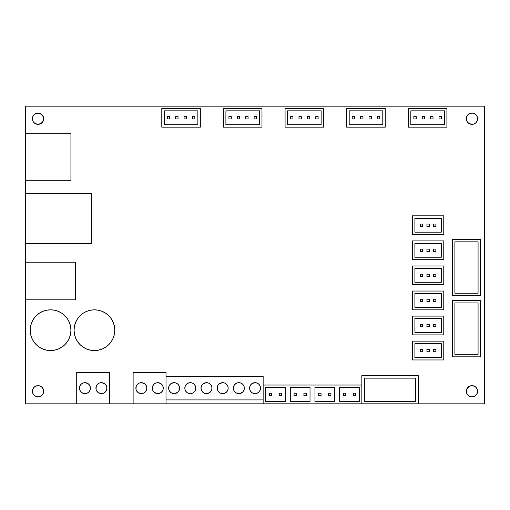 <?xml version="1.0" encoding="UTF-8"?>
<svg xmlns="http://www.w3.org/2000/svg" width="510" height="510" viewBox="0 0 510 510"><rect width="100%" height="100%" fill="white"/><g stroke="black" fill="none" stroke-linecap="round" stroke-linejoin="round"><path stroke-width="0.76" d="M25.5 133.748L25.5 180.744L70.928 180.744L70.928 133.748L25.5 133.748L25.5 180.744L70.928 180.744L70.928 133.748L25.5 133.748L25.5 106.176L25.5 133.748M25.5 193.277L25.5 243.41L91.296 243.41L91.296 193.277L25.5 193.277L25.5 243.41L91.296 243.41L91.296 193.277L25.5 193.277L25.5 180.744L25.5 193.277M25.5 262.204L25.5 299.803L75.627 299.803L75.627 262.204L25.5 262.204L25.5 299.803L75.627 299.803L75.627 262.204L25.5 262.204L25.5 243.41L25.5 262.204M77.495 341.509L75.614 337.99L77.495 341.509L80.025 344.594L83.111 347.125L86.636 349.012L90.455 350.166L94.426 350.561L98.404 350.166L94.426 350.561A20.368 20.368 0 0 1 74.065 330.193A20.368 20.368 0 0 1 94.426 309.831L90.455 310.22L94.426 309.831A20.368 20.368 0 0 1 114.795 330.193A20.368 20.368 0 0 1 94.426 350.561L91.768 350.383M50.566 309.831A20.368 20.368 0 0 1 70.928 330.193A20.368 20.368 0 0 1 50.566 350.561L46.595 350.166L50.566 350.561A20.368 20.368 0 0 1 30.198 330.193A20.368 20.368 0 0 1 50.566 309.831L54.538 310.22L50.566 309.831L46.595 310.22L42.77 311.38L39.251 313.261L36.165 315.792L33.634 318.877L31.747 322.403L30.594 326.221L31.747 322.403M40.188 113.5L41.163 114.023A5.642 5.642 0 0 0 32.5 117.612L33.341 115.579L35.872 113.5L39.13 113.182L42.018 114.724L43.567 117.612L43.242 120.87L41.163 123.401L38.033 124.351A5.642 5.642 0 0 1 32.391 118.709A5.642 5.642 0 0 1 38.033 113.073A5.642 5.642 0 0 1 43.675 118.709A5.642 5.642 0 0 1 38.033 124.351L34.897 123.401L33.341 121.845L32.5 119.812A5.642 5.642 0 0 0 41.157 123.407M41.157 386.593A5.642 5.642 0 0 0 32.5 390.188L34.042 387.3L36.93 385.758L39.13 385.758L42.018 387.3L43.567 390.188L43.242 393.446L41.163 395.977L38.033 396.927A5.642 5.642 0 0 1 32.391 391.291A5.642 5.642 0 0 1 38.033 385.649A5.642 5.642 0 0 1 43.675 391.291A5.642 5.642 0 0 1 38.033 396.927L34.897 395.977L33.341 394.421L32.5 392.388A5.642 5.642 0 0 0 41.163 395.983L40.188 396.5M468.824 386.606A5.642 5.642 0 0 0 467.281 388.148L469.812 386.083L473.07 385.758L475.957 387.3L477.5 390.188L477.175 393.446L475.103 395.977L471.967 396.927L468.837 395.977A5.642 5.642 0 0 0 471.96 396.927A5.642 5.642 0 0 1 466.325 391.291A5.642 5.642 0 0 1 471.967 385.649A5.642 5.642 0 0 0 468.843 386.593M467.275 388.167A5.642 5.642 0 0 0 466.752 393.439L466.433 390.188L467.982 387.3M466.758 393.452A5.642 5.642 0 0 0 468.83 395.977M476.659 115.579L477.5 117.612A5.642 5.642 0 0 0 468.837 114.017L471.967 113.073L474.128 113.5L476.659 115.579L477.5 117.612L477.5 119.812L475.957 122.7L474.128 123.917L471.967 124.351A5.642 5.642 0 0 1 466.325 118.709A5.642 5.642 0 0 1 471.967 113.073A5.642 5.642 0 0 1 477.609 118.709A5.642 5.642 0 0 1 471.967 124.351L468.837 123.401L467.281 121.845A5.642 5.642 0 0 0 468.824 123.394M468.83 114.023A5.642 5.642 0 0 0 466.758 116.548M467.281 121.845L466.433 119.812L466.758 116.554A5.642 5.642 0 0 0 467.275 121.833M468.843 123.407A5.642 5.642 0 0 0 477.5 119.812M25.5 299.803L25.5 403.824L76.723 403.824L76.723 372.491L109.624 372.491L109.624 403.824L133.123 403.824L133.123 372.491L166.018 372.491L166.018 403.824L361.839 403.824L361.839 375.628L418.232 375.628L418.232 403.824L484.5 403.824L484.5 106.176L25.5 106.176L484.5 106.176L484.5 403.824L361.839 403.824L418.232 403.824L418.232 375.628L361.839 375.628L361.839 403.824L263.147 403.824L263.147 376.406L166.018 376.406L263.147 376.406L263.147 403.824L133.123 403.824L166.018 403.824L166.018 372.491L133.123 372.491L133.123 403.824L76.723 403.824L109.624 403.824L109.624 372.491L76.723 372.491L76.723 403.824L25.5 403.824L25.5 299.803M36.165 344.594L33.634 341.509L36.165 344.594L39.251 347.125L42.77 349.012L46.595 350.166M31.747 337.99L30.594 334.165L31.747 337.99L33.634 341.509M69.379 322.403L70.539 326.221L69.379 322.403L67.498 318.877L64.968 315.792L61.882 313.261L58.357 311.38L54.538 310.22M70.539 334.165L69.379 337.99L70.539 334.165L70.928 330.193L70.539 326.221M54.538 350.166L50.566 350.561L54.538 350.166L58.357 349.012L61.882 347.125L64.968 344.594L67.498 341.509L69.379 337.99M32.5 119.812L32.5 117.612L33.341 115.579M33.341 394.421L32.5 392.388L32.5 390.188M468.837 395.977L466.758 393.446L467.982 395.275L469.812 396.5M467.982 114.724L466.758 116.554L467.982 114.724L469.812 113.5M75.614 337.99L74.454 334.165L75.614 337.99M74.454 326.221L75.614 322.403L74.454 326.221L74.065 330.193L74.454 334.165M113.245 322.403L114.399 326.221L113.245 322.403L111.358 318.877L108.828 315.792L105.742 313.261L102.223 311.38L98.404 310.22L94.426 309.831M114.399 334.165L113.245 337.99L114.399 334.165L114.795 330.193L114.399 326.221M111.358 341.509L108.828 344.594L111.358 341.509L113.245 337.99M35.872 123.917L34.897 123.401M35.872 113.5L36.93 113.182M41.163 114.023L43.242 116.554A5.642 5.642 0 0 1 42.725 121.833M43.242 120.87L42.018 122.7M41.163 123.401L40.188 123.917M35.872 396.5L34.897 395.977M32.825 389.13L33.341 388.155M40.188 386.083L42.018 387.3M42.725 388.167A5.642 5.642 0 0 1 43.248 393.439L42.018 395.275M466.758 389.13L467.281 388.155M468.837 386.599L469.812 386.083M474.128 386.083L475.103 386.599M477.5 390.188A5.642 5.642 0 0 0 471.967 385.649A5.642 5.642 0 0 1 477.609 391.291A5.642 5.642 0 0 1 471.967 396.927A5.642 5.642 0 0 0 477.5 392.388L476.659 394.421M474.128 396.5L473.07 396.818M469.812 123.917L467.982 122.7M474.128 113.5L475.103 114.023M477.175 120.87L476.659 121.845M41.17 395.977A5.642 5.642 0 0 0 43.242 393.452M42.719 388.148A5.642 5.642 0 0 0 41.176 386.606M41.176 123.394A5.642 5.642 0 0 0 42.719 121.852M43.242 116.548A5.642 5.642 0 0 0 41.17 114.023M30.594 326.221L30.198 330.193L30.594 334.165M90.455 310.22L86.636 311.38L83.111 313.261L80.025 315.792L77.495 318.877L75.614 322.403M98.404 350.166L102.223 349.012L105.742 347.125L108.828 344.594M98.353 392.713L101.401 393.637A5.482 5.482 0 0 1 95.918 388.155A5.482 5.482 0 0 1 101.401 382.672L99.303 383.093L97.525 384.279L96.333 386.057L96.02 389.226L96.843 391.202L98.353 392.713L100.33 393.535L102.472 393.535L104.448 392.713L105.959 391.202L106.775 389.226L106.775 387.09L105.959 385.114L104.448 383.596L102.472 382.781L100.33 382.781M81.906 392.713L84.953 393.637A5.482 5.482 0 0 1 79.471 388.155A5.482 5.482 0 0 1 84.953 382.672L82.85 383.093L81.071 384.279L79.885 386.057L79.573 389.226L80.389 391.202L81.906 392.713L83.882 393.535L86.018 393.535L87.994 392.713L89.511 391.202L90.327 389.226L90.327 387.09L89.511 385.114L87.994 383.596L86.018 382.781L83.882 382.781M82.85 383.093L81.071 384.279L79.885 386.057M79.885 390.258L81.071 392.037M87.994 383.596L84.953 382.672A5.482 5.482 0 0 1 90.436 388.155A5.482 5.482 0 0 1 84.953 393.637L86.018 393.535M87.051 393.223L88.829 392.037L90.015 390.258M90.015 386.057L88.829 384.279M99.303 383.093L97.525 384.279L96.333 386.057M96.333 390.258L97.525 392.037M104.448 383.596L101.401 382.672A5.482 5.482 0 0 1 106.883 388.155A5.482 5.482 0 0 1 101.401 393.637L102.472 393.535M103.498 393.223L105.277 392.037L106.462 390.258M106.462 386.057L105.277 384.279M154.747 392.713L157.794 393.637A5.482 5.482 0 0 1 152.311 388.155A5.482 5.482 0 0 1 157.794 382.672L155.697 383.093L153.918 384.279L152.732 386.057L152.311 388.155L152.732 390.258L153.918 392.037L156.723 393.535L158.865 393.535L160.841 392.713L162.352 391.202L163.174 389.226L163.174 387.09L162.352 385.114L160.841 383.596L158.865 382.781L156.723 382.781M138.299 392.713L141.346 393.637A5.482 5.482 0 0 1 135.864 388.155A5.482 5.482 0 0 1 141.346 382.672L139.249 383.093L137.47 384.279L136.278 386.057L135.966 389.226L136.788 391.202L138.299 392.713L140.275 393.535L142.417 393.535L144.394 392.713L145.905 391.202L146.727 389.226L146.727 387.09L145.905 385.114L144.394 383.596L142.417 382.781L140.275 382.781M139.249 383.093L137.47 384.279L136.278 386.057M136.278 390.258L137.47 392.037M144.394 383.596L141.346 382.672A5.482 5.482 0 0 1 146.829 388.155A5.482 5.482 0 0 1 141.346 393.637L142.417 393.535M143.444 393.223L145.222 392.037L146.415 390.258M146.415 386.057L145.222 384.279M155.697 383.093L153.918 384.279L152.732 386.057M152.732 390.258L153.918 392.037M160.841 383.596L157.794 382.672A5.482 5.482 0 0 1 163.276 388.155A5.482 5.482 0 0 1 157.794 393.637L158.865 393.535M159.891 393.223L161.67 392.037L162.862 390.258M162.862 386.057L161.67 384.279M258.098 392.713L255.051 393.637A5.482 5.482 0 0 1 249.569 388.155A5.482 5.482 0 0 1 255.051 382.672L257.148 383.093L258.927 384.279L260.119 386.057L260.431 389.226L259.609 391.202L258.098 392.713L256.122 393.535L253.98 393.535L252.004 392.713L250.493 391.202L249.677 389.226L249.677 387.09L250.493 385.114L252.004 383.596L253.98 382.781L256.122 382.781M239.936 393.535L238.865 393.637A5.482 5.482 0 0 1 233.382 388.155A5.482 5.482 0 0 1 238.865 382.672L240.962 383.093L242.741 384.279L243.933 386.057L244.347 388.155L243.933 390.258L242.741 392.037L239.936 393.535L237.794 393.535L235.818 392.713L234.307 391.202L233.484 389.226L233.484 387.09L234.307 385.114L235.818 383.596L237.794 382.781L239.936 382.781M225.726 392.713L222.679 393.637A5.482 5.482 0 0 1 217.196 388.155A5.482 5.482 0 0 1 222.679 382.672L224.776 383.093L226.555 384.279L227.74 386.057L228.161 388.155L227.74 390.258L226.555 392.037L224.776 393.223L221.608 393.535L219.631 392.713L218.121 391.202L217.298 389.226L217.298 387.09L218.121 385.114L219.631 383.596L221.608 382.781L223.743 382.781M209.534 392.713L206.486 393.637A5.482 5.482 0 0 1 201.004 388.155A5.482 5.482 0 0 1 206.486 382.672L208.59 383.093L210.369 384.279L211.554 386.057L211.975 388.155L211.554 390.258L210.369 392.037L208.59 393.223L205.422 393.535L203.445 392.713L201.928 391.202L201.112 389.226L201.112 387.09L201.928 385.114L203.445 383.596L205.422 382.781L207.557 382.781M191.371 393.535L190.3 393.637A5.482 5.482 0 0 1 184.818 388.155A5.482 5.482 0 0 1 190.3 382.672L192.398 383.093L194.176 384.279L195.368 386.057L195.681 389.226L194.858 391.202L193.347 392.713L191.371 393.535L189.229 393.535L187.253 392.713L185.742 391.202L184.926 389.226L184.926 387.09L185.742 385.114L187.253 383.596L189.229 382.781L191.371 382.781M177.161 392.713L174.114 393.637A5.482 5.482 0 0 1 168.631 388.155A5.482 5.482 0 0 1 174.114 382.672L176.211 383.093L177.99 384.279L179.182 386.057L179.596 388.155L179.182 390.258L177.99 392.037L175.185 393.535L173.043 393.535L171.067 392.713L169.556 391.202L168.733 389.226L168.733 387.09L169.556 385.114L171.067 383.596L173.043 382.781L175.185 382.781M166.018 399.904L263.147 399.904L166.018 399.904M243.423 385.114L243.933 386.057M244.239 387.09L244.239 389.226L243.423 391.202M241.912 392.713L240.962 393.223M237.794 382.781L238.865 382.672A5.482 5.482 0 0 1 244.347 388.155A5.482 5.482 0 0 1 238.865 393.637L237.794 393.535M234.307 391.202L233.797 390.258M233.484 389.226L233.484 387.09L234.307 385.114M235.818 383.596L236.767 383.093M211.554 386.057L211.867 387.09M203.445 383.596L206.486 382.672A5.482 5.482 0 0 1 211.975 388.155A5.482 5.482 0 0 1 206.486 393.637L205.422 393.535M201.928 391.202L201.424 390.258M201.112 389.226L201.112 387.09M178.672 385.114L179.182 386.057M179.488 387.09L179.488 389.226M171.067 383.596L174.114 382.672A5.482 5.482 0 0 1 179.596 388.155A5.482 5.482 0 0 1 174.114 393.637L173.043 393.535M169.046 390.258L168.733 389.226M194.858 385.114L195.368 386.057M195.681 387.09L195.681 389.226L194.858 391.202M193.347 392.713L192.398 393.223M189.229 382.781L190.3 382.672A5.482 5.482 0 0 1 195.783 388.155A5.482 5.482 0 0 1 190.3 393.637L189.229 393.535M185.742 391.202L185.238 390.258M184.926 389.226L184.926 387.09L185.742 385.114M187.253 383.596L188.203 383.093M227.237 385.114L227.74 386.057M228.053 387.09L228.053 389.226M219.631 383.596L222.679 382.672A5.482 5.482 0 0 1 228.161 388.155A5.482 5.482 0 0 1 222.679 393.637L221.608 393.535M217.611 390.258L217.298 389.226M260.119 386.057L260.431 387.09M252.004 383.596L255.051 382.672A5.482 5.482 0 0 1 260.534 388.155A5.482 5.482 0 0 1 255.051 393.637L253.98 393.535M250.493 391.202L249.989 390.258M249.677 389.226L249.677 387.09M339.634 387.492L359.371 387.492L359.371 401.357L339.634 401.357L359.371 401.357L359.371 387.492L339.634 387.492L339.634 401.357L339.634 387.492M290.286 387.492L310.023 387.492L310.023 401.357L290.286 401.357L310.023 401.357L310.023 387.492L290.286 387.492L290.286 401.357L290.286 387.492M263.147 385.024L361.839 385.024L263.147 385.024M265.614 387.492L285.351 387.492L285.351 401.357L265.614 401.357L285.351 401.357L285.351 387.492L265.614 387.492L265.614 401.357L265.614 387.492M314.957 387.492L334.7 387.492L334.7 401.357L314.957 401.357L334.7 401.357L334.7 387.492L314.957 387.492L314.957 401.357L314.957 387.492M355.61 395.601L353.264 395.601L355.61 395.601L355.61 393.248L355.61 395.601M355.61 393.248L353.264 393.248L353.264 395.601L353.264 393.248L355.61 393.248M345.742 393.248L345.742 395.601L345.742 393.248L343.396 393.248L345.742 393.248M343.396 393.248L343.396 395.601L345.742 395.601L343.396 395.601L343.396 393.248M306.268 395.601L303.915 395.601L306.268 395.601L306.268 393.248L306.268 395.601M306.268 393.248L303.915 393.248L303.915 395.601L303.915 393.248L306.268 393.248M281.59 393.248L281.59 395.601L279.244 395.601L281.59 395.601L281.59 393.248L279.244 393.248L279.244 395.601L279.244 393.248L281.59 393.248M271.722 393.248L271.722 395.601L271.722 393.248L269.376 393.248L271.722 393.248M269.376 393.248L269.376 395.601L271.722 395.601L269.376 395.601L269.376 393.248M330.939 393.248L328.587 393.248L328.587 395.601L330.939 395.601L328.587 395.601L328.587 393.248L330.939 393.248L330.939 395.601L330.939 393.248M318.718 393.248L321.07 393.248L321.07 395.601L318.718 395.601L321.07 395.601L321.07 393.248L318.718 393.248L318.718 395.601L318.718 393.248M294.047 393.248L294.047 395.601L296.399 395.601L296.399 393.248L296.399 395.601L294.047 395.601L294.047 393.248L296.399 393.248L294.047 393.248M452.383 239.337L480.586 239.337L480.586 295.73L452.383 295.73L452.383 239.337L452.383 295.73L480.586 295.73L480.586 239.337L452.383 239.337M454.894 293.224L478.074 293.224L478.074 241.842L454.894 241.842L454.894 293.224L478.074 293.224L478.074 241.842L454.894 241.842L454.894 293.224M364.344 401.319L415.726 401.319L415.726 378.133L364.344 378.133L364.344 401.319L415.726 401.319L415.726 378.133L364.344 378.133L364.344 401.319M452.383 300.428L480.586 300.428L480.586 356.828L452.383 356.828L452.383 300.428L452.383 356.828L480.586 356.828L480.586 300.428L452.383 300.428M454.894 354.322L478.074 354.322L478.074 302.934L454.894 302.934L454.894 354.322L478.074 354.322L478.074 302.934L454.894 302.934L454.894 354.322M443.77 341.158L443.77 359.958L443.77 341.158L412.437 341.158L443.77 341.158M412.437 341.158L412.437 359.958L443.77 359.958L412.437 359.958L412.437 341.158M414.904 343.625L414.904 357.491L441.303 357.491L414.904 357.491L414.904 343.625L441.303 343.625L441.303 357.491L441.303 343.625L414.904 343.625M443.77 316.098L443.77 334.892L443.77 316.098L412.437 316.098L443.77 316.098M412.437 316.098L412.437 334.892L443.77 334.892L412.437 334.892L412.437 316.098M414.904 318.565L414.904 332.424L441.303 332.424L414.904 332.424L414.904 318.565L441.303 318.565L441.303 332.424L441.303 318.565L414.904 318.565M426.927 351.734L426.927 349.382L426.927 351.734L429.28 351.734L426.927 351.734M429.28 351.734L429.28 349.382L426.927 349.382L429.28 349.382L429.28 351.734M420.329 351.734L420.329 349.382L420.329 351.734L422.682 351.734L420.329 351.734M422.682 351.734L422.682 349.382L420.329 349.382L422.682 349.382L422.682 351.734M420.329 326.668L420.329 324.322L420.329 326.668L422.682 326.668L420.329 326.668M422.682 326.668L422.682 324.322L420.329 324.322L422.682 324.322L422.682 326.668M426.927 326.668L426.927 324.322L426.927 326.668L429.28 326.668L426.927 326.668M429.28 326.668L429.28 324.322L426.927 324.322L429.28 324.322L429.28 326.668M433.525 326.668L433.525 324.322L435.878 324.322L433.525 324.322L433.525 326.668L435.878 326.668L435.878 324.322L435.878 326.668L433.525 326.668M443.77 291.031L443.77 309.831L443.77 291.031L412.437 291.031L443.77 291.031M412.437 291.031L412.437 309.831L443.77 309.831L412.437 309.831L412.437 291.031M414.904 293.499L414.904 307.364L441.303 307.364L414.904 307.364L414.904 293.499L441.303 293.499L441.303 307.364L441.303 293.499L414.904 293.499M433.525 301.608L433.525 299.255L435.878 299.255L433.525 299.255L433.525 301.608L435.878 301.608L435.878 299.255L435.878 301.608L433.525 301.608M426.927 301.608L426.927 299.255L426.927 301.608L429.28 301.608L426.927 301.608M429.28 301.608L429.28 299.255L426.927 299.255L429.28 299.255L429.28 301.608M420.329 301.608L420.329 299.255L420.329 301.608L422.682 301.608L420.329 301.608M422.682 301.608L422.682 299.255L420.329 299.255L422.682 299.255L422.682 301.608M443.77 265.965L443.77 284.765L443.77 265.965L412.437 265.965L443.77 265.965M412.437 265.965L412.437 284.765L443.77 284.765L412.437 284.765L412.437 265.965M414.904 268.432L414.904 282.298L441.303 282.298L414.904 282.298L414.904 268.432L441.303 268.432L441.303 282.298L441.303 268.432L414.904 268.432M433.525 276.541L433.525 274.189L435.878 274.189L433.525 274.189L433.525 276.541L435.878 276.541L435.878 274.189L435.878 276.541L433.525 276.541M426.927 276.541L426.927 274.189L426.927 276.541L429.28 276.541L426.927 276.541M429.28 276.541L429.28 274.189L426.927 274.189L429.28 274.189L429.28 276.541M420.329 276.541L420.329 274.189L420.329 276.541L422.682 276.541L420.329 276.541M422.682 276.541L422.682 274.189L420.329 274.189L422.682 274.189L422.682 276.541M443.77 240.898L443.77 259.698L443.77 240.898L412.437 240.898L443.77 240.898M412.437 240.898L412.437 259.698L443.77 259.698L412.437 259.698L412.437 240.898M414.904 243.366L414.904 257.231L441.303 257.231L414.904 257.231L414.904 243.366L441.303 243.366L441.303 257.231L441.303 243.366L414.904 243.366M433.525 251.475L433.525 249.122L435.878 249.122L433.525 249.122L433.525 251.475L435.878 251.475L435.878 249.122L435.878 251.475L433.525 251.475M426.927 251.475L426.927 249.122L426.927 251.475L429.28 251.475L426.927 251.475M429.28 251.475L429.28 249.122L426.927 249.122L429.28 249.122L429.28 251.475M420.329 251.475L420.329 249.122L420.329 251.475L422.682 251.475L420.329 251.475M422.682 251.475L422.682 249.122L420.329 249.122L422.682 249.122L422.682 251.475M443.77 215.838L443.77 234.632L443.77 215.838L412.437 215.838L443.77 215.838M412.437 215.838L412.437 234.632L443.77 234.632L412.437 234.632L412.437 215.838M414.904 218.305L414.904 232.165L441.303 232.165L414.904 232.165L414.904 218.305L441.303 218.305L441.303 232.165L441.303 218.305L414.904 218.305M433.525 226.408L433.525 224.062L435.878 224.062L433.525 224.062L433.525 226.408L435.878 226.408L435.878 224.062L435.878 226.408L433.525 226.408M426.927 226.408L426.927 224.062L426.927 226.408L429.28 226.408L426.927 226.408M429.28 226.408L429.28 224.062L426.927 224.062L429.28 224.062L429.28 226.408M420.329 226.408L420.329 224.062L420.329 226.408L422.682 226.408L420.329 226.408M422.682 226.408L422.682 224.062L420.329 224.062L422.682 224.062L422.682 226.408M444.433 110.836L410.831 110.836L410.831 124.701L410.831 110.836L444.433 110.836L444.433 124.701L410.831 124.701L444.433 124.701L444.433 110.836M446.9 108.369L408.363 108.369L408.363 127.168L446.9 127.168L408.363 127.168L408.363 108.369L446.9 108.369L446.9 127.168L446.9 108.369M439.059 116.592L441.411 116.592L439.059 116.592L439.059 118.945L439.059 116.592M439.059 118.945L441.411 118.945L441.411 116.592L441.411 118.945L439.059 118.945M430.657 118.945L433.009 118.945L433.009 116.592L430.657 116.592L433.009 116.592L433.009 118.945L430.657 118.945L430.657 116.592L430.657 118.945M422.261 118.945L422.261 116.592L422.261 118.945L424.607 118.945L422.261 118.945M424.607 118.945L424.607 116.592L422.261 116.592L424.607 116.592L424.607 118.945M413.859 118.945L413.859 116.592L413.859 118.945L416.211 118.945L413.859 118.945M416.211 118.945L416.211 116.592L413.859 116.592L416.211 116.592L416.211 118.945M382.793 110.836L349.191 110.836L349.191 124.701L349.191 110.836L382.793 110.836L382.793 124.701L349.191 124.701L382.793 124.701L382.793 110.836M385.26 108.369L346.724 108.369L346.724 127.168L385.26 127.168L346.724 127.168L346.724 108.369L385.26 108.369L385.26 127.168L385.26 108.369M377.419 116.592L379.765 116.592L377.419 116.592L377.419 118.945L377.419 116.592M377.419 118.945L379.765 118.945L379.765 116.592L379.765 118.945L377.419 118.945M369.017 118.945L371.363 118.945L371.363 116.592L369.017 116.592L371.363 116.592L371.363 118.945L369.017 118.945L369.017 116.592L369.017 118.945M360.615 118.945L360.615 116.592L360.615 118.945L362.967 118.945L360.615 118.945M362.967 118.945L362.967 116.592L360.615 116.592L362.967 116.592L362.967 118.945M352.212 118.945L352.212 116.592L352.212 118.945L354.565 118.945L352.212 118.945M354.565 118.945L354.565 116.592L352.212 116.592L354.565 116.592L354.565 118.945M321.147 110.836L287.544 110.836L287.544 124.701L287.544 110.836L321.147 110.836L321.147 124.701L287.544 124.701L321.147 124.701L321.147 110.836M323.614 108.369L285.077 108.369L285.077 127.168L323.614 127.168L285.077 127.168L285.077 108.369L323.614 108.369L323.614 127.168L323.614 108.369M315.773 116.592L318.125 116.592L315.773 116.592L315.773 118.945L315.773 116.592M315.773 118.945L318.125 118.945L318.125 116.592L318.125 118.945L315.773 118.945M307.371 118.945L309.723 118.945L309.723 116.592L307.371 116.592L309.723 116.592L309.723 118.945L307.371 118.945L307.371 116.592L307.371 118.945M298.968 118.945L298.968 116.592L298.968 118.945L301.321 118.945L298.968 118.945M301.321 118.945L301.321 116.592L298.968 116.592L301.321 116.592L301.321 118.945M290.572 118.945L290.572 116.592L290.572 118.945L292.918 118.945L290.572 118.945M292.918 118.945L292.918 116.592L290.572 116.592L292.918 116.592L292.918 118.945M254.127 116.592L256.479 116.592L254.127 116.592L254.127 118.945L254.127 116.592M254.127 118.945L256.479 118.945L256.479 116.592L256.479 118.945L254.127 118.945M237.328 118.945L237.328 116.592L237.328 118.945L239.674 118.945L237.328 118.945M239.674 118.945L239.674 116.592L237.328 116.592L239.674 116.592L239.674 118.945M228.926 118.945L228.926 116.592L228.926 118.945L231.279 118.945L228.926 118.945M231.279 118.945L231.279 116.592L228.926 116.592L231.279 116.592L231.279 118.945M259.501 110.836L225.898 110.836L225.898 124.701L225.898 110.836L259.501 110.836L259.501 124.701L225.898 124.701L259.501 124.701L259.501 110.836M261.974 108.369L223.431 108.369L223.431 127.168L261.974 127.168L223.431 127.168L223.431 108.369L261.974 108.369L261.974 127.168L261.974 108.369M197.861 110.836L164.258 110.836L164.258 124.701L164.258 110.836L197.861 110.836L197.861 124.701L164.258 124.701L197.861 124.701L197.861 110.836M200.328 108.369L161.791 108.369L161.791 127.168L200.328 127.168L161.791 127.168L161.791 108.369L200.328 108.369L200.328 127.168L200.328 108.369M192.487 116.592L194.833 116.592L192.487 116.592L192.487 118.945L192.487 116.592M192.487 118.945L194.833 118.945L194.833 116.592L194.833 118.945L192.487 118.945M184.084 118.945L186.437 118.945L186.437 116.592L184.084 116.592L186.437 116.592L186.437 118.945L184.084 118.945L184.084 116.592L184.084 118.945M175.682 118.945L175.682 116.592L175.682 118.945L178.035 118.945L175.682 118.945M178.035 118.945L178.035 116.592L175.682 116.592L178.035 116.592L178.035 118.945M167.28 118.945L167.28 116.592L167.28 118.945L169.632 118.945L167.28 118.945M169.632 118.945L169.632 116.592L167.28 116.592L169.632 116.592L169.632 118.945M433.525 351.734L433.525 349.382L435.878 349.382L435.878 351.734L435.878 349.382L433.525 349.382L433.525 351.734L435.878 351.734L433.525 351.734M245.731 118.945L245.731 116.592L248.077 116.592L248.077 118.945L248.077 116.592L245.731 116.592L245.731 118.945L248.077 118.945L245.731 118.945"/></g></svg>
